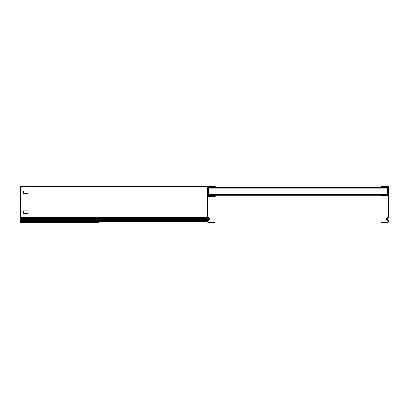 <?xml version="1.0" encoding="UTF-8"?>
<svg xmlns="http://www.w3.org/2000/svg" width="409" height="409" viewBox="0 0 409 409"><rect width="100%" height="100%" fill="white"/><g stroke="black" fill="none" stroke-linecap="round" stroke-linejoin="round"><path stroke-width="0.61" d="M383.121 187.215L381.311 187.215L381.311 186.351L383.121 186.351L383.121 187.215L387.681 187.215L387.681 195.395L383.121 195.395L383.121 195.829L381.311 195.829L381.311 195.395L383.121 195.395M383.121 195.829L388.115 195.829M213.007 195.507L214.817 195.507L214.817 195.942L213.007 195.942L213.007 195.507L208.447 195.507L208.447 187.327L213.007 187.327L213.007 186.893L208.012 186.893L208.012 217.21L209.29 218.283A0.976 0.976 0 0 1 209.352 219.725L208.171 220.906A0.542 0.542 0 0 0 208.012 221.289L208.012 221.494A0.726 0.726 0 0 0 208.733 222.215L214.817 222.215L214.817 222.649L213.007 222.649L213.007 222.215M213.007 195.942L208.012 195.942M214.817 186.893L213.007 186.893L213.007 186.458L214.817 186.458L214.817 187.327L213.007 187.327M208.447 195.287L387.681 195.287M214.817 187.327L387.681 187.327M215.252 195.287L215.252 196.376L208.012 196.376M213.007 186.458L207.578 186.458L207.578 217.414L209.009 218.616A0.542 0.542 0 0 1 209.045 219.418L207.864 220.599A0.976 0.976 0 0 0 207.578 221.289L207.578 221.494A1.161 1.161 0 0 0 208.733 222.649L213.007 222.649M23.707 210.886L28.052 210.886L23.707 210.886L23.707 213.421L28.052 213.421L28.052 210.886L28.052 213.421L23.707 213.421M28.052 190.983L23.707 190.983L23.707 193.513L28.052 193.513L28.052 190.983L28.052 193.513L23.707 193.513L23.707 190.983L28.052 190.983M215.252 187.327L215.252 186.458L214.817 186.458M207.578 186.458L20.45 186.458L20.45 222.649L98.993 222.649L98.993 221.494L207.578 221.494M22.26 222.215L20.45 222.215M20.45 217.414L207.578 217.414M383.121 186.351L388.55 186.351L388.55 217.302L387.113 218.508A0.542 0.542 0 0 0 387.083 219.306L388.264 220.492A0.976 0.976 0 0 1 388.55 221.182L388.55 221.387A1.161 1.161 0 0 1 387.389 222.542L381.311 222.542L381.311 222.107L383.121 222.107L383.121 222.542M381.311 186.785L388.115 186.785L388.115 217.102L386.837 218.176A0.976 0.976 0 0 0 386.771 219.613L387.957 220.799A0.542 0.542 0 0 1 388.115 221.182L388.115 221.387A0.726 0.726 0 0 1 387.389 222.107L383.121 222.107M208.447 194.49L387.681 194.49M208.447 188.12L387.681 188.12M207.859 217.649L208.14 217.317M98.993 186.458L98.993 218.616L209.009 218.616L209.29 218.283M20.45 218.616L98.993 218.616L98.993 219.418L209.045 219.418L209.352 219.725M20.45 219.418L98.993 219.418L98.993 220.599L207.864 220.599L208.171 220.906M20.45 220.599L98.993 220.599L98.993 221.494L20.45 221.494M20.45 221.289L207.578 221.289"/></g></svg>
